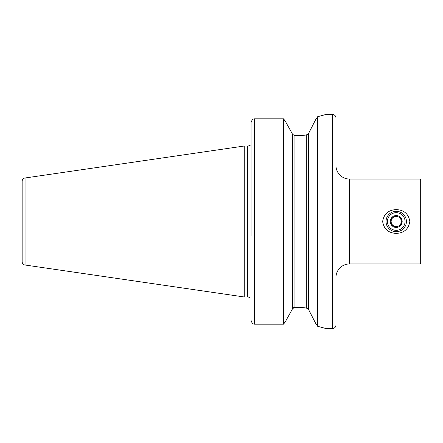 <?xml version="1.0" encoding="UTF-8"?>
<svg xmlns="http://www.w3.org/2000/svg" width="443" height="443" viewBox="0 0 443 443"><rect width="100%" height="100%" fill="white"/><g stroke="black" fill="none" stroke-linecap="round" stroke-linejoin="round"><path stroke-width="0.66" d="M349.533 179.05A13.583 13.583 0 0 1 335.949 165.466L335.949 277.534A13.583 13.583 0 0 1 349.533 263.95L420.169 263.95L420.169 179.05L349.533 179.05L349.533 263.95M396.23 233.389C388.395 233.024 383.871 229.07 382.647 221.517C383.865 213.936 388.395 209.971 396.23 209.611C404.055 209.976 408.579 213.925 409.814 221.461C408.618 229.037 404.094 233.012 396.23 233.389M420.169 263.95L420.85 263.269L420.85 179.731L420.169 179.05M335.949 235.931L335.949 117.921A3.394 3.394 0 0 0 332.555 114.521L325.76 114.521L317.692 116.692L315.494 119.942L308.677 133.271L306.323 135.015L294.938 135.757L292.585 134.334L294.938 135.757L294.938 307.243L292.585 308.666L285.458 321.529L292.585 308.666L292.585 134.334L285.458 121.471L292.585 134.334M335.949 325.079A3.394 3.394 0 0 1 332.555 328.479L325.76 328.479L317.692 326.308L317.692 116.692M25.057 265.014L25.057 177.986A3.394 3.394 0 0 0 22.15 181.348L22.15 261.652A3.394 3.394 0 0 0 25.057 265.014L244.254 296.976L247.648 296.976A3.394 3.394 0 0 1 249.99 297.912L250.09 297.912M250.605 145.088L249.99 145.088A3.394 3.394 0 0 1 247.648 146.024L244.254 146.024L244.254 296.976M25.057 177.986L244.254 146.024M293.565 307.636L295.027 307.243L306.323 307.985L306.323 135.015L300.814 135.564M300.814 307.436L306.323 307.985L308.677 309.729L309.552 311.446M306.412 307.996L307.691 308.555M306.412 135.004L307.691 134.445M251.048 235.931L251.048 122.584L252.36 119.388L251.048 122.584L251.048 182.87M251.048 197.406L251.048 207.069M252.36 323.611L251.048 320.416L252.36 323.611L254.443 324.187L283.564 324.187L283.564 118.813L254.443 118.813L252.36 119.388L254.443 118.813L254.443 324.187M285.458 321.529L283.564 324.187L285.458 321.529M283.564 118.813L285.458 121.471L283.564 118.813M315.56 323.163L308.677 309.729L308.677 133.271L315.566 119.831M315.494 323.058L317.692 326.308M311.351 314.945L312.437 317.077M335.949 117.921L335.949 207.069M391.08 218.654L391.186 224.535L391.08 218.654L396.12 215.619L401.269 218.465L401.375 224.346L396.335 227.381L391.186 224.535L393.761 225.958A5.094 5.094 0 0 1 391.136 221.594A5.094 5.094 0 0 0 398.855 225.864A5.094 5.094 0 0 0 401.319 221.406A5.094 5.094 0 0 1 398.855 225.864L401.136 224.49M402.172 221.395A5.942 5.942 0 0 1 396.335 227.442A5.942 5.942 0 0 1 390.289 221.605A5.942 5.942 0 0 1 396.12 215.558A5.942 5.942 0 0 1 402.172 221.395M386.041 221.683A10.189 10.189 0 0 1 396.042 211.311A10.189 10.189 0 0 1 406.414 221.317A10.189 10.189 0 0 1 396.413 231.689A10.189 10.189 0 0 1 386.041 221.683M387.398 221.661A8.832 8.832 0 0 1 396.07 212.673A8.832 8.832 0 0 1 405.057 221.339A8.832 8.832 0 0 1 396.391 230.327A8.832 8.832 0 0 1 387.398 221.661M393.761 225.958L396.335 227.381L398.855 225.864M401.375 224.346L401.269 218.465L396.369 215.752M398.694 217.042A5.094 5.094 0 0 1 401.319 221.406A5.094 5.094 0 0 0 393.6 217.136L391.324 218.51M396.12 215.619L393.6 217.136A5.094 5.094 0 0 0 391.136 221.594A5.094 5.094 0 0 1 393.6 217.136M332.555 328.479L332.555 114.521M247.648 296.976L247.648 146.024"/></g></svg>
